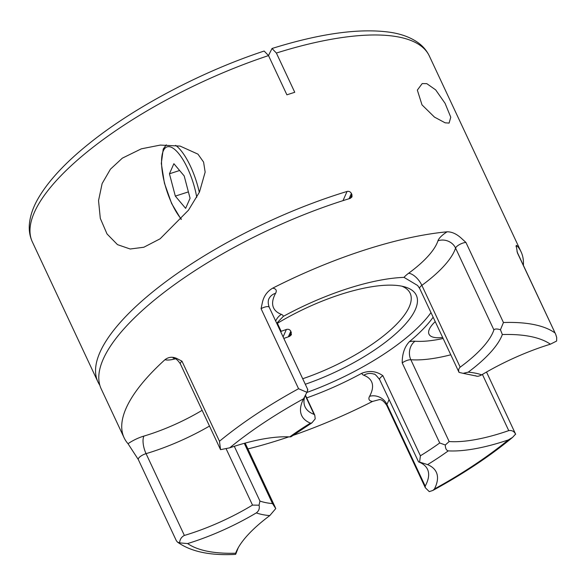 <?xml version="1.0" encoding="UTF-8"?>
<svg xmlns="http://www.w3.org/2000/svg" width="586" height="586" viewBox="0 0 586 586"><rect width="100%" height="100%" fill="white"/><g stroke="black" fill="none" stroke-linecap="round" stroke-linejoin="round"><path stroke-width="0.88" d="M445.133 122.818L434.453 117.097L422.001 104.872L417.342 90.105L422.184 83.586L426.784 83.644L435.676 89.885L445.06 103.304L450.766 117.2L449.103 123.082L445.133 122.818M122.335 158.154L141.358 148.822L160.352 145.079L180.107 146.09L197.951 154.14L203.584 162.088L205.151 172.123L199.467 192.076L188.48 210.184L160.117 238.802L143.819 247.248L130.187 249.006L117.486 244.64L107.018 233.946L100.301 218.358L98.536 200.617L102.125 183.572L110.446 169.178L122.335 158.154M475.759 375.736C476.916 376.666 478.894 376.373 481.692 374.857A110.937 36.852 -25.1 0 1 550.393 344.194L556.627 341.052L556.7 337.499L555.726 334.379L517.379 252.793L516.178 245.344L517.152 245.886A20.232 6.717 -25.1 0 1 516.002 246.662M429.282 491.625L425.311 487.728L425.209 486.102A104.191 34.611 154.9 0 0 427.509 469.32A104.191 34.611 154.9 0 0 418.543 461.871L379.64 379.589C376.219 375.26 374.329 373.45 373.993 374.161A13.485 12.116 -69 0 0 363.774 375.238A20.232 6.717 -25.1 0 1 361.855 373.245C369.407 370.301 376.424 371.128 382.9 375.721L420.404 455.791L419.591 462.083L427.582 464.617A110.937 36.852 -25.1 0 1 434.438 488.988L432.834 490.453L429.282 491.625M234.305 446.312L259.942 501.059L259.049 505.198C259.818 508.399 258.902 510.97 256.302 512.904A110.937 36.852 -25.1 0 1 187.608 543.574L179.572 542.87L177.477 542.101L176.335 540.702M179.572 542.87C179.895 539.362 181.499 536.886 184.378 535.443A104.191 34.611 154.9 0 0 252.507 505.088L259.049 505.198M209.488 426.073A104.191 34.611 -25.1 0 1 146.061 453.645A6.746 2.241 154.9 0 0 138.377 458.626A6.746 2.241 154.9 0 0 138.311 459.534L128.026 443.719A20.232 6.717 -25.1 0 1 143.951 436.072A90.705 30.128 154.9 0 0 202.111 410.332M175.448 358.786A20.232 6.717 -25.1 0 1 164.966 359.701C168.702 356.83 172.804 356.508 177.272 358.727L181.975 361.181L219.479 441.251L220.548 449.66L229.705 447.829A110.937 36.852 -25.1 0 1 289.718 436.9L290.934 436.819L311.891 422.894L310.419 423.151A110.937 36.852 -25.1 0 1 302.618 400.78A110.937 36.852 -25.1 0 1 303.563 398.773L306.918 392.298L298.567 388.723L261.063 308.654L262.462 302.149C263.89 296.003 267.289 291.352 272.651 288.18A20.232 6.717 -25.1 0 1 275.596 293.278A90.705 30.128 154.9 0 0 281.405 314.374A20.232 6.717 -25.1 0 1 283.324 316.367L276.709 323.23M447.103 231.807C451.725 231.748 456.369 233.807 461.036 237.975L465.936 242.45L503.44 322.52L500.451 329.757L502.349 334.533A110.937 36.852 -25.1 0 1 468.229 372.154L463.145 373.333L459.036 372.374L419.686 288.502L417.642 285.514L404.01 277.368A20.232 6.717 -25.1 0 1 408.603 273.266A90.705 30.128 154.9 0 0 437.954 240.809A20.232 6.717 -25.1 0 1 447.103 231.807A219.179 72.803 154.9 0 0 364.199 250.156A219.179 72.803 154.9 0 0 272.651 288.18M306.918 392.298C307.877 389.844 308.038 389.126 307.394 390.144M276.885 323.619A105.883 35.167 -25.1 0 1 340.532 294.472A105.883 35.167 -25.1 0 1 404.919 286.942A105.883 35.167 -25.1 0 1 400.15 329.632A105.883 35.167 -25.1 0 1 305.291 384.262M302.706 378.732A101.158 33.6 154.9 0 0 410.149 293.249A101.158 33.6 154.9 0 0 401.901 286.202M283.324 316.367A129.821 43.122 -25.1 0 1 347.234 288.744A129.821 43.122 -25.1 0 1 404.01 277.368M433.135 317.216A129.821 43.122 -25.1 0 1 409.343 341.704A20.232 6.717 -25.1 0 1 414.983 341.228A90.705 30.128 154.9 0 0 443.111 338.503M515.585 434.101L512.545 437.412L508.296 439.94A110.937 36.852 -25.1 0 1 448.275 450.868C446.356 450.407 445.36 448.451 445.301 445.008L439.72 442.965L402.216 362.895C402.157 353.981 404.538 346.912 409.343 341.704M361.855 373.245A129.821 43.122 -25.1 0 1 306.698 397.901M306.822 392.474A129.821 43.122 154.9 0 0 430.981 312.609M283.814 338.408A101.158 33.6 154.9 0 0 289.616 336.371L291.403 334.738L290.824 331.193L288.341 336.833M277.412 323.304L281.155 331.302A101.158 33.6 154.9 0 0 286.371 329.464C288.327 328.936 289.806 329.515 290.824 331.193M164.966 359.701A219.179 72.803 154.9 0 0 124.107 437.779L101.173 388.818A219.179 72.803 -25.1 0 1 341.264 201.196A219.179 72.803 -25.1 0 1 350.289 198.361L351.93 194.589L352.003 196.896L350.289 198.361M247.893 448.942A219.179 72.803 154.9 0 0 280.972 439.449A219.179 72.803 154.9 0 0 288.817 436.856M124.107 437.779A219.179 72.803 154.9 0 0 128.026 443.719M268.52 55.597A219.179 72.803 154.9 0 0 32.362 241.93C29.981 236.737 28.956 231.192 29.3 225.273C29.915 216.161 33.168 206.704 39.072 196.918C49.458 179.704 66.313 161.78 89.658 143.145C134.655 106.967 201.877 71.521 264.147 51.041L268.52 55.597L286.891 94.822L294.751 92.28L276.38 53.055L272.029 48.492C320.689 33.299 360.265 27.923 390.759 32.369C401.967 34.12 411.247 37.68 418.587 43.034C423.304 46.543 426.879 50.857 429.326 55.978A219.179 72.803 154.9 0 0 276.38 53.055M99.825 385.229A219.179 72.803 -25.1 0 1 97.935 381.904A219.179 72.803 -25.1 0 1 338.027 194.281A219.179 72.803 -25.1 0 1 347.051 191.454C348.941 191.073 350.391 191.732 351.388 193.431L351.93 194.589M523.379 265.333A219.179 72.803 154.9 0 0 521.071 251.826A219.179 72.803 154.9 0 0 517.152 245.886M389.023 399.615A104.191 34.611 -25.1 0 1 386.892 404.303A6.746 2.241 154.9 0 0 386.745 405.387C381.882 398.07 379.296 400.033 379.501 399.557L379.691 399.557M379.56 399.564L372.528 401.432A20.232 6.717 -25.1 0 1 369.576 396.326A90.705 30.128 154.9 0 0 363.774 375.238M292.766 435.493A219.179 72.803 154.9 0 0 372.528 401.432M268.491 55.531L272.029 48.492M238.209 547.807L235.748 554.166L235.653 553.228A110.937 36.852 -25.1 0 1 236.319 551.572A110.937 36.852 -25.1 0 1 269.765 515.614L275.764 508.56L272.512 503.586L244.289 443.331M235.748 554.166L235.44 554.393C210.052 555.74 190.692 551.616 177.368 542.021M304.727 396.488A104.191 34.611 154.9 0 0 305.094 406.926A104.191 34.611 154.9 0 0 314.059 414.375L314.777 415.152L315.209 418.858L311.884 422.894M181.975 361.181A6.746 2.241 154.9 0 0 180.422 362.983A6.746 2.241 154.9 0 0 180.363 363.891L220.548 449.66M459.036 372.374C458.274 370.257 458.655 368.513 460.178 367.158A104.191 34.611 154.9 0 0 493.888 329.881C494.884 328.746 497.075 328.702 500.451 329.757M418.543 461.871L419.591 462.083M445.301 445.008L449.154 441.536A104.191 34.611 154.9 0 0 508.736 430.622C511.893 430.117 514.2 431.325 515.651 434.263M435.215 321.648A37.094 12.321 154.9 0 0 429.011 334.203A37.094 12.321 154.9 0 0 442.628 337.477M281.155 331.302L280.833 332.042M185.63 208.352L175.324 196.112L169.442 173.793L173.881 163.699L184.194 175.939L190.069 198.266L185.63 208.352M188.392 191.893L175.324 196.112M179.609 170.504L169.442 173.793M516.955 251.167L517.658 253.115A6.746 2.241 154.9 0 0 517.379 252.793M369.576 396.326A13.485 11.595 28.5 0 1 386.892 404.303L425.209 486.102M143.951 436.072A13.485 5.23 73.4 0 0 146.061 453.645L184.378 535.443M465.936 242.45A6.746 2.241 154.9 0 0 462.969 243.044A6.746 2.241 154.9 0 0 455.578 248.083A13.485 12.145 18.1 0 0 437.954 240.809M275.596 293.278A13.485 11.595 -151.5 0 0 269.142 298.362C269.37 298.054 266.93 300.823 269.223 307.262A6.746 2.241 154.9 0 0 264.396 307.211A6.746 2.241 154.9 0 0 261.063 308.654M420.404 455.791A129.821 43.122 154.9 0 0 439.72 442.965M219.479 441.251A219.179 72.803 -25.1 0 1 298.567 388.723M503.44 322.52A219.179 72.803 -25.1 0 1 554.883 332.863M448.275 450.868A138.589 46.03 -25.1 0 1 427.582 464.617M434.438 488.988A210.411 69.888 154.9 0 0 508.296 439.94M550.393 344.194A210.411 69.888 154.9 0 0 502.349 334.533M468.229 372.154A138.589 46.03 -25.1 0 1 481.692 374.857M269.765 515.614A138.589 46.03 -25.1 0 1 256.302 512.904M187.608 543.574A210.411 69.888 154.9 0 0 235.653 553.228M259.942 501.059A129.821 43.122 154.9 0 0 272.512 503.586M289.718 436.9A138.589 46.03 -25.1 0 1 310.419 423.151M303.563 398.773A210.411 69.888 154.9 0 0 229.705 447.829M314.059 414.375L305.233 395.521M493.888 329.881L455.578 248.083A104.191 34.611 -25.1 0 1 421.861 285.36L460.178 367.158M408.603 273.266A13.485 6.483 53.8 0 1 421.861 285.36A6.746 2.241 154.9 0 0 419.686 288.502M275.684 321.055A13.485 12.116 111 0 1 281.405 314.374M252.507 505.088L226.13 448.781M382.9 375.721A6.746 2.241 154.9 0 0 379.64 379.589M450.744 354.801A104.191 34.611 -25.1 0 1 410.837 359.738L449.154 441.536M508.736 430.622L482.41 374.432M402.216 362.895A6.746 2.241 154.9 0 1 410.837 359.738A13.485 10.944 94.2 0 1 414.983 341.228M351.388 193.431L349.058 198.742M289.587 336.386L291.359 332.35M283.104 336.891L286.371 329.464M343.015 200.632L347.051 191.454M196.75 197.328A41.137 13.778 -107.9 0 0 180.437 155.832A41.137 13.778 -107.9 0 0 163.296 150.888A41.137 13.778 -107.9 0 0 164.805 183.997A41.137 13.778 -107.9 0 0 181.367 219.149M175.632 145.365A43.833 14.679 72.1 0 1 199.313 192.384M386.745 405.387L425.311 487.728M173.119 358.068C172.929 358.529 175.536 356.61 180.363 363.891M269.223 307.262L307.796 389.602M429.326 55.978L521.071 251.826M32.362 241.93L97.935 381.904M476.279 376.022L463.145 373.333M512.545 437.412C490.145 456.011 463.57 473.693 432.834 490.453M305.416 395.162L314.777 415.152M138.311 459.534L176.379 540.79M275.361 507.571L245.16 443.097M515.592 434.101L486.519 372.044M517.658 253.115L555.726 334.379M166.307 144.83L163.245 149.02L161.304 163.391L164.41 183.11L171.617 203.503L181.14 219.406"/></g></svg>
